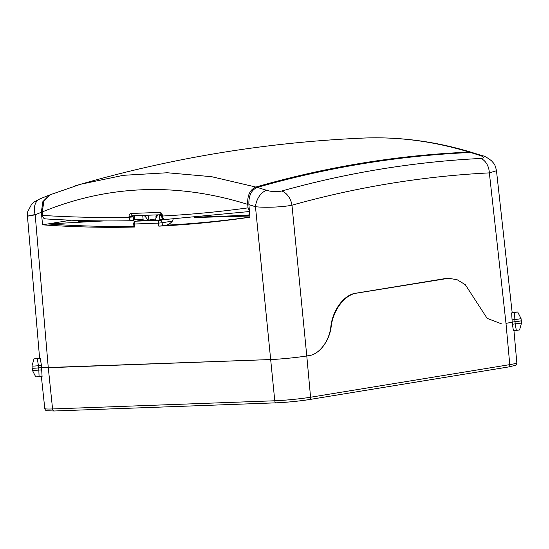 <?xml version="1.0" encoding="UTF-8"?>
<svg xmlns="http://www.w3.org/2000/svg" width="549" height="549" viewBox="0 0 549 549"><rect width="100%" height="100%" fill="white"/><g stroke="black" fill="none" stroke-linecap="round" stroke-linejoin="round"><path stroke-width="0.82" d="M512.196 322.057L511.654 312.937L514.516 312.491L514.969 321.666L505.986 323.354A25.796 1.62 -5.6 0 0 512.203 322.057L512.402 324.246L515.202 323.855L516.328 330.423L513.439 330.875L512.402 324.246M501.662 323.917L487.162 318.379L465.298 284.677L457.084 279.702L448.567 278.288L445.232 278.576L356.301 293.132C344.408 294.285 332.639 309.766 330.855 326.607C329.311 341.204 319.106 354.627 308.799 355.622C319.099 354.627 329.448 341.197 331.171 326.6L330.855 326.607M331.171 326.6C333.161 309.753 345.101 294.257 356.98 293.104L448.567 278.288M158.805 226.147L158.51 223.12L162.14 222.764L162.429 225.763L158.805 226.147A1841.456 1318.513 -98.6 0 0 249.967 217.205L248.889 204.633C248.573 195.691 251.367 189.947 257.275 187.387L266.745 190.345C271.769 191.814 276.758 192.04 281.726 191.025A15.482 10.973 74.4 0 1 291.972 205.189L306.781 355.951L308.799 355.622L306.781 355.951C298.807 357.365 278.844 359.341 270.479 359.547A25.796 1.62 -5.6 0 0 306.781 355.951L310.569 397.236L509.774 364.639A2.32 1.661 80.7 0 1 508.477 366.972A2.32 1.661 80.7 0 1 508.333 366.986M33.914 368.242A5.675 0.357 -5.6 0 0 38.759 367.864L41.628 367.693A25.796 1.62 -5.6 0 0 48.278 367.713L270.479 359.547L38.759 367.864L37.339 358.778L40.345 358.648L41.436 365.538L42.074 376.587L39.082 376.717L38.759 367.864A5.675 0.357 -5.6 0 1 33.914 368.242A5.675 0.357 -5.6 0 1 32.178 368.153L31.986 365.991A5.655 0.357 174.4 0 0 33.715 366.073A5.655 0.357 174.4 0 0 38.56 365.696L41.436 365.538M515.772 321.59A5.675 0.357 -5.6 0 0 521.351 320.685A5.675 0.357 -5.6 0 0 521.255 320.63M39.082 376.717L35.726 376.868L32.412 370.342A5.655 0.357 -5.6 0 0 34.141 370.431A5.655 0.357 -5.6 0 0 38.979 370.047L41.854 369.882M514.996 321.666L515.202 323.855A5.655 0.357 -5.6 0 0 521.55 322.881L519.567 329.928L516.328 330.423M49.437 195.053L42.863 201.661L41.34 212.264L35.191 214.817C25.13 216.656 24.945 216.601 34.635 214.645M70.999 220.183L42.575 224.829L41.34 212.264M194.765 217.493L249.781 216.032A8.77 0.549 -5.6 0 0 249.864 216.025M143.172 220.005L136.028 221.172L160.034 220.286A2.58 1.798 -92.1 0 0 158.51 223.12L134.498 224.006L134.759 227.032A1841.456 1318.513 -98.6 0 1 42.575 224.829L47.914 223.958L104.289 220.911M133.922 219.71L143.104 219.353M249.781 215.064A8.77 0.549 -5.6 0 0 245.266 215.99A8.77 0.549 -5.6 0 0 245.444 216.08M143.193 220.218L139.446 220.959L157.961 220.279L164.295 219.374L158.05 220.279L139.714 220.952L143.193 220.266M162.429 225.763L165.99 225.179C168.44 224.754 170.581 223.388 172.4 221.082L162.14 222.764A2.58 1.846 -99.3 0 0 160.034 220.286L164.968 219.483M173.216 219.03L172.4 221.082M134.759 227.032C133.736 227.039 133.716 226.957 134.683 226.778M257.275 187.387C327.588 167.315 398.67 155.683 470.527 152.492L472.984 152.794L482.53 155.758A15.482 10.115 -72 0 0 480.039 155.442L470.527 152.492M281.726 191.025C347.249 172.702 413.575 161.845 480.698 158.462C484.63 158.023 484.41 157.021 480.039 155.442M480.698 158.462A15.482 11.11 87.1 0 1 489.351 172.887C422.785 176.256 356.994 187.024 291.972 205.189C282.666 207.145 265.194 207.81 255.463 206.719L248.889 204.633M482.53 155.758C484.266 155.902 487.279 157.59 491.568 160.83C494.237 164.082 494.924 163.719 496.474 170.725L489.351 172.887L505.986 323.354L509.774 364.639A25.432 1.599 -5.6 0 0 516.829 362.827L513.967 330.738M496.474 170.725L512.155 312.559L511.654 312.937M40.345 358.648L40.118 357.962L33.99 358.909L37.339 358.778M38.67 358.346L34.457 358.874L38.67 358.346M514.969 321.666A5.675 0.357 -5.6 0 0 521.262 320.698L521.035 318.537A5.655 0.357 174.4 0 1 514.742 319.504L511.97 319.902M516.458 311.997L512.244 312.525L516.458 311.997M266.745 190.345A15.482 10.163 108.1 0 0 255.463 206.719L274.774 400.777A25.432 1.599 -5.6 0 0 310.569 397.236A2.32 1.661 -99.3 0 1 309.272 399.569C298.512 401.209 287.573 402.287 276.456 402.815A2.32 1.613 -92.1 0 1 274.774 400.777L52.574 408.95L48.278 367.713L35.191 214.817A15.482 10.623 -113.1 0 1 39.789 198.971L33.997 202.066L31.712 204.063L27.711 211.722L27.45 216.162L39.617 358.339M200.646 216.999L246.755 215.304L200.55 217.006M96.384 220.835L79.029 221.473M134.498 224.006L133.709 223.958A2.58 2.58 0 0 1 135.864 221.192A2.58 1.846 -99.3 0 1 136.028 221.172A2.58 1.798 -92.1 0 0 134.498 224.006M514.516 312.491L517.686 311.983L512.121 312.278M148.834 220.06L148.511 216.93L147.407 215.242M134.409 215.531L134.244 218.015C134.251 219.559 133.702 220.423 132.604 220.609L132.282 220.671A2.58 1.846 -99.3 0 0 133.716 218.104L134.244 218.015M255.875 187.058C249.994 189.631 247.27 195.403 247.702 204.379C176.963 182.33 108.482 184.848 42.259 211.935L43.872 201.339L49.863 194.868L80.422 184.306L123.401 175.309L167.301 172.757L211.633 176.696L255.875 187.058C326.154 166.814 397.304 155.168 469.34 152.121C434.451 141.47 399.638 136.763 364.879 138.012L363.218 138.08C267.281 142.225 173.017 157.632 80.422 184.313M74.794 185.987L80.422 184.306M42.259 211.935L42.554 215.414C71.48 217.226 100.316 217.836 129.084 217.246L129.029 216.574C129.015 214.734 129.667 213.705 130.971 213.465L159.869 212.401C161.207 212.545 162.044 213.527 162.367 215.345L162.442 216.025C191.114 214.501 219.655 211.777 248.045 207.858L247.702 204.379M161.653 216.025C161.502 217.747 162.724 218.9 165.324 219.483L249.479 211.53L165.524 219.463C163.87 219.497 162.84 218.351 162.442 216.025L161.653 216.025L161.584 215.345L162.367 215.345M129.029 216.574L132.666 216.279L132.721 216.958L129.084 217.246C129.434 219.573 130.436 220.725 132.089 220.691L131.829 220.712C103.013 221.309 74.122 220.698 45.162 218.879M45.581 218.859C43.927 218.893 42.918 217.747 42.554 215.414M248.045 207.858L249.411 210.775M472.428 152.649L469.34 152.121M132.721 216.958L133.716 218.104M156.053 217.994L155.916 216.656L156.664 214.899M156.705 215.345L157.927 215.146M155.916 216.656L156.87 216.498M143.042 215.4A1.029 0.741 80.7 0 0 142.802 216.258L143.22 220.485L142.328 220.629L158.99 220.019L163.863 219.223M159.883 219.874L159.471 215.64L161.578 215.297M143.886 215.373A12.902 9.23 80.7 0 1 147.736 220.238A1.29 0.92 80.7 0 1 147.811 220.43M159.066 214.81A1.029 0.741 80.7 0 1 159.471 215.64M155.312 220.156A1.29 0.92 80.7 0 1 155.353 219.957A12.902 9.23 80.7 0 1 158.222 214.844M516.829 362.827C516.705 364.275 516.184 365.126 515.271 365.373L508.477 366.972L309.272 399.569A2.32 1.661 -99.3 0 1 309.121 399.583A23.113 1.448 174.4 0 1 276.6 402.801A2.32 1.613 -92.1 0 1 276.456 402.815L54.255 410.988A2.32 1.613 -92.1 0 1 52.574 408.95A25.432 1.599 -5.6 0 1 44.798 408.566L41.374 376.566M445.912 278.556L445.232 278.576M356.98 293.104L356.301 293.132M54.399 410.975A2.32 1.613 -92.1 0 1 54.255 410.988L46.802 410.755C45.876 410.693 45.203 409.959 44.798 408.566M78.706 221.487L84.141 220.595M249.761 214.817L246.755 215.304M165.99 225.179A1841.387 1318.465 -98.6 0 0 249.953 217.102M47.914 223.958A1841.387 1318.465 -98.6 0 0 133.908 226.284M91.731 220.76L89.844 221.069M159.869 212.401A2.58 1.798 87.9 0 0 159.869 212.429A2.58 1.798 87.9 0 0 161.351 214.666M130.971 213.465A2.58 1.798 87.9 0 0 130.971 213.486A2.58 1.798 87.9 0 0 132.844 215.778A2.58 1.798 87.9 0 0 133.002 215.757L132.666 216.279L134.086 216.045M132.089 220.691A2.58 1.846 -99.3 0 0 132.282 220.671L131.829 220.712M147.736 220.238L154.845 219.072M521.55 322.881L521.351 320.685M32.412 370.342L32.178 368.159M48.834 195.266L39.789 198.971M246.377 215.318L249.754 214.762M96.288 220.835L78.871 221.473M143.172 219.991L135.864 221.192M133.97 226.97L133.709 223.958M33.99 358.909L31.986 365.991M517.686 311.983L521.035 318.537M161.392 214.728L132.844 215.778M471.859 152.45C436.4 141.587 400.756 136.77 364.927 138.012L364.721 138.019M161.742 214.714L161.296 214.604L161.584 215.345"/></g></svg>
